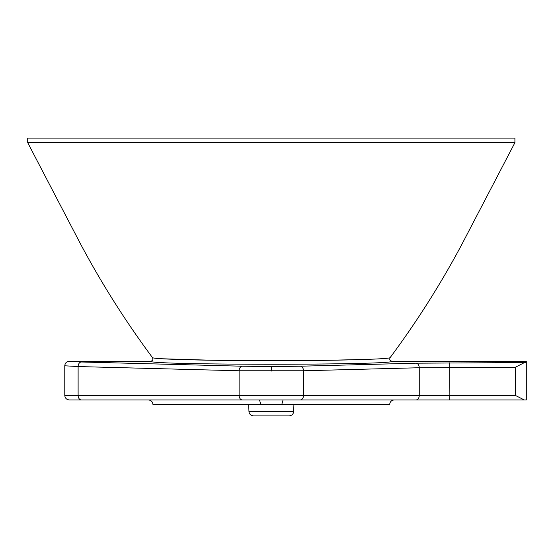 <?xml version="1.0" encoding="UTF-8"?>
<svg xmlns="http://www.w3.org/2000/svg" width="554" height="554" viewBox="0 0 554 554"><rect width="100%" height="100%" fill="white"/><g stroke="black" fill="none" stroke-linecap="round" stroke-linejoin="round"><path stroke-width="0.83" d="M152.461 357.586L152.454 357.579C152.128 359.241 208.685 360.709 271.308 360.668C334.145 360.702 390.341 359.248 390.161 357.579L390.154 357.586C389.275 359.539 389.877 360.758 391.969 361.236C396.352 365.238 146.014 365.231 150.646 361.236C152.738 360.758 153.34 359.539 152.454 357.579L152.454 357.579C125.779 321.687 101.901 284.001 80.836 244.522L27.7 142.662L514.915 142.662L514.915 138.119L27.7 138.119L27.7 142.662M211.538 360.239L162.163 358.763M369.019 359.311L330.766 360.245M150.646 361.236L69.326 361.236L81.334 361.997L242.333 366.215L271.308 366.533L300.289 366.215L416.033 363.189L526.3 362.558L526.3 399.94L69.326 399.94C66.535 399.649 65.019 398.132 64.776 395.39L239.113 395.39L239.113 370.771L78.114 366.554L64.776 365.792C65.047 363.029 66.563 361.506 69.326 361.236M391.969 361.236L526.3 361.236L526.3 362.558M524.167 362.731L515.317 367.295L419.253 367.738L303.509 370.771L239.113 370.771A4.557 3.22 -88.5 0 1 242.333 366.215M148.361 399.94L259.535 399.94L260.809 404.496L152.911 404.337C152.599 401.678 151.083 400.217 148.361 399.94M389.704 404.337L281.806 404.496L389.704 404.337C390.016 401.678 391.539 400.217 394.254 399.94L377.96 399.94M300.289 366.215A4.557 3.22 -91.5 0 1 303.509 370.771L303.509 395.39L419.253 395.39A4.557 3.22 90 0 1 416.033 399.94L449.703 399.94L449.862 395.39L515.317 395.39L524.257 399.94L526.3 399.94M152.911 404.337L281.806 404.337L283.08 399.94M289.008 415.881L253.614 415.881M271.308 366.533L271.308 371.083M248.698 404.496L248.947 411.484L293.675 411.484L293.918 404.496M81.334 361.997A4.557 3.22 -88.5 0 0 78.114 366.554L78.114 395.39A4.557 3.22 90 0 0 81.334 399.94M242.333 399.94A4.557 3.22 90 0 1 239.113 395.39L303.509 395.39A4.557 3.22 90 0 1 300.289 399.94M449.703 362.801L449.862 395.39L419.253 395.39L419.253 367.738A4.557 3.22 -91.5 0 0 416.033 363.189M515.317 395.39L515.317 367.295M390.161 357.579L390.154 357.586C416.843 321.687 440.714 284.001 461.78 244.522L514.915 142.662M64.776 365.792L64.776 395.39M248.947 411.484C249.258 414.143 250.775 415.604 253.497 415.881M293.675 411.484C293.357 414.143 291.84 415.604 289.119 415.881"/></g></svg>
